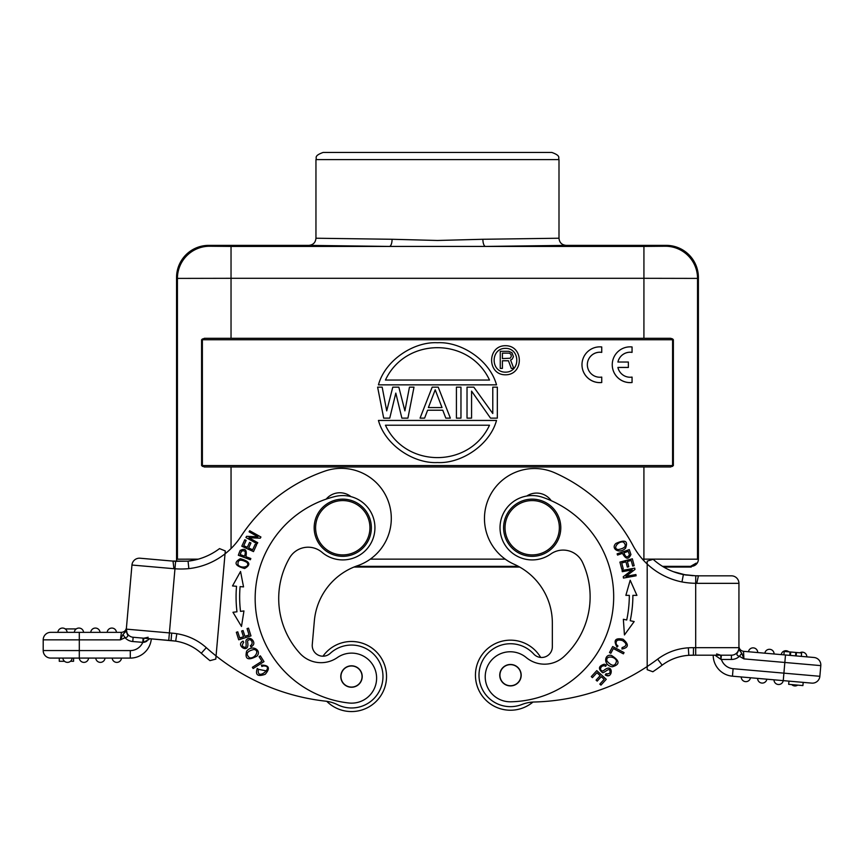 <?xml version="1.0" encoding="UTF-8"?>
<svg xmlns="http://www.w3.org/2000/svg" width="864" height="864" viewBox="0 0 864 864"><rect width="100%" height="100%" fill="white"/><g stroke="black" fill="none" stroke-linecap="round" stroke-linejoin="round"><path stroke-width="1.3" d="M643.918 466.981L204.271 466.981L201.593 465.556L202.381 465.566L202.37 339.746L201.582 339.746L204.314 338.31L670.648 338.31L672.592 338.915L673.369 339.746L672.592 339.746L672.581 465.566L673.358 465.556L670.68 466.981L643.918 466.981L643.907 559.127L697.518 559.192L697.54 278.402A32.162 32.162 -135 0 0 665.366 246.24L666.23 245.376A32.173 32.162 135 0 1 698.393 277.549L698.393 559.192A7.15 7.15 180 0 1 691.243 566.341L691.243 567.054L663.714 567.054A63.979 63.979 0 0 0 673.337 571.666L686.243 575.078L673.337 571.666A63.979 63.979 0 0 1 653.141 559.31L647.417 561.071M632.059 352.393L632.059 352.393A12.506 12.506 -0 0 0 617.911 362.038A12.506 12.506 180 0 1 632.059 352.361L632.059 346.961A17.874 17.874 -0 0 0 612.252 364.727A17.874 17.874 -0 0 0 632.059 382.493L632.059 377.093A12.506 12.506 180 0 1 617.911 367.438M612.252 364.727L612.252 364.759A17.874 17.874 -0 0 0 632.059 382.525L632.059 382.525M617.965 367.459L628.366 367.459L628.366 362.027L617.987 362.027M617.965 367.427L628.366 367.427M601.744 382.493L601.744 377.093A12.506 12.506 180 0 1 587.336 364.727A12.506 12.506 180 0 1 601.744 352.361L601.744 346.961A17.874 17.874 -0 0 0 581.98 364.727A17.874 17.874 -0 0 0 601.744 382.493L601.744 382.493M587.336 364.738A12.506 12.506 -0 0 1 601.744 352.393L601.744 352.361M581.98 364.727L581.98 364.759A17.874 17.874 -0 0 0 601.744 382.525M502.405 358.592L510.235 358.225L511.304 356.411L510.948 354.229L509.166 353.138L502.405 353.138L502.405 358.592M508.453 360.774L502.405 360.774L502.405 368.399L500.267 368.399L500.267 351.313L508.81 351.313L512.017 352.771L513.432 356.767L512.017 359.316L510.592 360.04L513.788 368.399L511.304 368.399L508.453 360.774M505.462 372.157C520.571 372.276 520.571 348.224 505.462 348.354C490.363 348.224 490.363 372.276 505.462 372.157M505.462 374.803C523.93 374.954 523.93 345.557 505.462 345.708C487.004 345.557 487.004 374.954 505.462 374.803M385.441 380.052L489.51 380.052C469.422 336.895 405.529 336.895 385.441 380.052M496.519 384.847C489.715 360.007 460.955 341.453 437.486 342.738C414.007 341.453 385.247 359.996 378.443 384.847L496.519 384.847M489.51 425.228L385.441 425.228C405.529 468.396 469.422 468.396 489.51 425.228M378.443 420.444C385.247 445.284 414.007 463.828 437.476 462.542C460.944 463.838 489.715 445.284 496.519 420.444L378.443 420.444M389.75 418.122L395.809 393.098L401.868 418.122L407.927 418.122L413.996 387.169L409.45 387.169L404.903 410.875L398.844 387.169L392.774 387.169L386.716 410.875L382.169 387.169L377.622 387.169L383.692 418.122L389.75 418.122M435.208 389.804L442.022 407.581L428.382 407.581L435.208 389.804M432.173 387.169L438.232 387.169L450.36 418.122L445.813 418.122L442.778 410.216L427.626 410.216L424.602 418.122L420.055 418.122L432.173 387.169M460.966 387.169L460.966 418.122L456.419 418.122L456.419 387.169L460.966 387.169M471.571 391.122L471.571 418.122L467.024 418.122L467.024 387.169L473.839 387.169L492.782 413.51L492.782 387.169L497.329 387.169L497.329 418.122L490.514 418.122L471.571 391.122M355.795 566.341L518.368 566.341M308.804 245.376L389.405 246.424A7.15 2.668 -89.8 0 0 392.072 239.274L315.954 238.226C315.544 242.568 313.157 244.955 308.804 245.376L208.732 245.376A32.173 32.162 45 0 0 176.558 277.549L176.558 559.192L198.331 559.148M176.558 559.192A7.15 7.15 180 0 0 176.904 561.384L173.005 561.049L175.608 561.298L168.75 640.386L175.673 641.131L176.818 633.712A63.742 63.742 -151.3 0 0 171.698 633.128M209.585 246.24A32.162 32.162 135 0 0 177.422 278.402L231.034 278.305L231.034 246.424L209.585 246.24L208.732 245.376M392.072 239.274L437.476 240.473L482.879 239.274A7.15 2.668 -90.2 0 0 485.546 246.424L566.147 245.376C561.805 244.955 559.418 242.568 558.997 238.226L558.997 159.602C557.809 157.972 561.686 156.006 551.848 152.453L323.104 152.453C313.276 156.006 317.142 157.972 315.954 159.602L558.997 159.602M231.034 246.424L643.928 246.424L643.928 278.305L697.54 278.402L698.393 277.549M482.879 239.274L558.997 238.226M666.23 245.376L566.147 245.376M670.648 338.31L643.918 338.31L643.928 278.305L231.034 278.305L231.034 338.31L204.314 338.31M662.537 566.352L691.243 566.341M353.981 567.054L519.674 567.054A64.336 64.336 0 0 1 552.344 623.063A64.336 64.336 0 0 0 514.166 564.278A50.036 50.036 0 0 1 488.786 498.226A50.036 50.036 0 0 1 554.839 472.846A164.408 164.408 0 0 1 633.01 545.551A71.485 71.485 0 0 0 647.19 564.03L647.19 666.511A214.456 214.456 0 0 1 534.146 702.011A35.737 35.737 0 0 0 521.964 704.473A31.45 31.45 0 0 1 492.253 649.555A31.45 31.45 0 0 1 533.704 653.994A10.724 10.724 0 0 0 552.344 646.769L552.344 623.063M351.508 641.498A35.024 35.024 0 0 1 383.875 689.904A35.024 35.024 0 0 1 326.765 701.33A35.024 35.024 0 0 0 383.26 691.308A35.024 35.024 0 0 0 322.974 656.208A10.724 10.724 0 0 1 312.271 644.544A10.724 10.724 0 0 0 330.21 653.378A31.45 31.45 0 0 1 377.752 693.857A31.45 31.45 0 0 1 337.5 704.689A35.737 35.737 0 0 0 325.577 701.168A214.456 214.456 0 0 1 216.065 655.927L215.795 659.102L216.065 655.927A214.456 214.456 0 0 1 206.302 647.665L201.28 653.249C193.925 646.726 185.393 642.686 175.673 641.131C185.382 642.697 193.914 646.747 201.28 653.249A221.962 221.962 0 0 0 209.963 660.647A221.962 221.962 0 0 1 201.28 653.249A221.962 221.962 0 0 0 209.963 660.647L215.795 659.102M65.2 628.916L76.259 628.916M64.53 661.295L59.281 661.295L59.281 658.076L50.706 658.076A7.506 7.506 0 0 1 43.2 650.56L79.304 650.57L79.304 639.857L43.2 639.846L43.2 650.56L43.2 639.846A7.506 7.506 0 0 1 50.717 632.34L63.396 632.34M73.58 658.076L73.58 661.295L70.47 661.295M175.586 641.11L143.824 638.194L147.982 637.34M173.61 640.85L171.04 640.613L171.698 633.107L126.328 629.132L127.202 633.949C128.434 635.99 127.71 637.243 125.042 637.697A11.794 11.794 0 0 0 132.764 641.531L143.23 642.384L143.824 638.204M121.338 632.362L50.717 632.34M63.72 632.34L80.59 632.351M57.877 632.34A4.644 4.644 0 0 1 62.51 628.052A4.644 4.644 0 0 1 67.144 632.34L57.877 632.34L67.144 632.34M74.315 632.351A4.644 4.644 0 0 1 78.948 628.063A4.644 4.644 0 0 1 83.581 632.351L90.752 632.351A4.644 4.644 0 0 1 95.386 628.063A4.644 4.644 0 0 1 100.019 632.351L90.752 632.351L100.019 632.351A4.644 4.644 0 0 0 95.386 628.063A4.644 4.644 0 0 0 90.752 632.351A4.644 4.644 0 0 1 95.386 628.063A4.644 4.644 0 0 1 100.019 632.351L107.201 632.351A4.644 4.644 0 0 1 111.834 628.063A4.644 4.644 0 0 1 116.467 632.362L107.201 632.351L116.467 632.362A4.644 4.644 0 0 0 111.834 628.063A4.644 4.644 0 0 0 107.201 632.351A4.644 4.644 0 0 1 111.834 628.063A4.644 4.644 0 0 1 116.467 632.362L121.457 632.362L120.355 639.868L125.042 637.697M43.2 650.56A7.506 7.506 0 0 0 50.706 658.076L130.291 658.098L130.291 650.592A13.586 13.586 0 0 0 142.754 642.406L143.132 638.14L133.142 637.265A7.506 7.506 0 0 1 126.328 629.132L126.155 631.033L123.034 634.435L120.355 639.868L79.304 639.857L79.304 632.351M88.571 658.087A4.644 4.644 0 0 1 83.938 662.375A4.644 4.644 0 0 1 79.315 658.076L88.571 658.087M121.457 658.098L112.19 658.087A4.644 4.644 0 0 0 116.824 662.386A4.644 4.644 0 0 0 121.457 658.098A4.644 4.644 0 0 1 116.824 662.386A4.644 4.644 0 0 1 112.19 658.087M105.019 658.087A4.644 4.644 0 0 1 100.386 662.375A4.644 4.644 0 0 1 95.753 658.087L105.019 658.087M62.867 658.076L72.133 658.076A4.644 4.644 0 0 1 67.5 662.364A4.644 4.644 0 0 1 62.867 658.076L72.133 658.076M151.308 638.852A21.092 21.092 0 0 1 130.291 658.098L79.294 658.076L79.304 650.57L130.291 650.592M171.072 640.613L144.007 638.215M123.012 634.489L121.165 638.042M127.688 635.04L127.364 634.306M125.032 637.708L122.98 634.435M127.202 633.949L126.155 631.033L126.446 627.793M140.087 558.22A7.506 7.506 0 0 0 131.954 565.034L126.155 631.033L131.954 565.034A7.506 7.506 0 0 1 140.087 558.22L172.994 561.103L140.087 558.22L173.005 561.114L173.934 568.706L131.954 565.034M143.23 642.384L148.91 639.522M146.858 641.207L145.109 642.017M144.763 642.114L143.467 642.362M175.608 561.341L150.768 559.159L175.608 561.341M238.043 564.808C237.503 559.667 240.44 558.835 246.856 562.334C250.884 567.043 240.84 568.89 238.043 564.808M241.564 551.146C245.16 549.979 246.132 551.653 244.512 556.168L240.214 554.558A27.81 27.81 0 0 1 241.564 551.135M249.523 657.785C245.354 653.962 246.834 651.197 253.973 649.469C260.312 650.452 254.513 659.135 249.523 657.785M340.956 676.523A10.541 10.541 0 0 1 356.778 667.397A10.541 10.541 0 0 1 356.778 685.66A10.541 10.541 0 0 1 340.956 676.523M121.457 632.362C124.243 632.07 125.906 630.547 126.436 627.793C125.906 630.547 124.243 632.07 121.457 632.362C124.286 632.124 125.95 630.601 126.436 627.793L126.23 630.202M132.764 641.531L133.142 637.265L168.75 640.386M173.934 568.685L175.036 568.782A79.121 79.11 151.9 0 0 188.849 568.62A71.485 71.485 0 0 0 225.029 553.835L216.065 655.927M188.849 568.62L188.06 561.157L173.016 561.049M258.455 669.319L257.288 668.423C255.064 674.989 257.71 676.944 265.205 674.287C270.454 668.218 269.168 665.161 261.371 665.107L261.889 666.5A4.493 4.493 0 0 1 264.535 665.982C274.342 666.576 256.144 681.955 258.455 669.319L266.425 670.939M312.271 644.544L314.345 620.935A64.336 64.336 0 0 1 357.523 565.715A50.036 50.036 0 0 0 388.584 502.135A50.036 50.036 0 0 0 325.004 471.074A164.408 164.408 0 0 0 240.775 536.663A71.485 71.485 0 0 1 225.029 553.835L225.288 550.951L219.521 548.608A63.979 63.979 0 0 1 188.06 561.157L175.608 561.298M187.931 561.168L198.277 559.159M240.322 558.695C233.464 562.583 234.9 565.855 244.62 568.512C251.392 564.667 249.955 561.395 240.322 558.695M240.224 550.39A54.983 54.983 0 0 0 238.334 555.25L250.376 559.742L250.83 558.522L245.927 556.697C247.169 549.871 245.257 547.798 240.192 550.498M241.488 626.465L243.95 610.956L240.516 611.366A120.452 120.452 0 0 1 240.095 586.602L243.54 586.894L240.548 571.482L232.513 585.943L236.531 586.289A124.027 124.027 0 0 0 236.974 611.798L232.967 612.274L241.488 626.465M250.981 635.882L248.497 628.139L247.061 628.603L249.091 634.975L244.922 636.304L243.086 630.569L241.65 631.022L243.486 636.768L239.728 637.967L237.773 631.832L236.326 632.297L238.723 639.803L250.981 635.882M253.487 551.599L256.554 544.936L255.182 544.298L252.644 549.785L248.67 547.949L250.949 543.002L249.588 542.376L247.298 547.312L243.724 545.67L246.154 540.389L244.782 539.752L241.801 546.21L253.487 551.599M257.137 543.78L257.753 542.7L248.929 537.754L260.269 538.186L260.928 537.019L249.696 530.734L249.091 531.824L257.904 536.76L246.564 536.339L245.916 537.505L257.137 543.78M246.64 651.164C244.62 659.232 248.054 660.884 256.932 656.122C262.084 650.646 252.353 644.004 246.64 651.164M264.006 661.619L260.356 655.873L259.07 656.683L261.954 661.219L252.364 667.3L253.141 668.52L264.006 661.619M250.992 640.332A3.251 3.251 0 0 1 250.333 645.71L250.97 646.877A5 5 0 0 0 252.871 645.43C256.23 642.308 249.858 635.213 246.596 639.781C244.922 639.824 247.331 647.438 245.171 647.309C242.093 646.963 241.607 645.3 243.702 642.341L243.054 641.11C234.673 645.278 250.312 655.268 247.579 641.768M247.536 641.768A2.063 2.063 0 0 1 251.014 640.3M321.98 552.29A21.449 21.449 0 0 0 289.516 557.982A81.486 81.486 0 0 0 299.862 653.303A28.598 28.598 0 0 0 337.338 657.58A25.024 25.024 0 0 1 375.84 671.954A25.024 25.024 0 0 1 348.916 703.004A105.084 105.084 0 0 1 335.07 496.508A32.162 32.162 0 0 1 374.08 535.097A32.162 32.162 0 0 1 321.98 552.29M340.783 676.523A10.724 10.724 0 0 0 356.864 685.811A10.724 10.724 0 0 0 356.864 667.246A10.724 10.724 0 0 0 340.783 676.523M315.706 525.366A27.162 27.162 0 0 1 358.355 505.494A27.162 27.162 0 0 1 354.24 552.366A27.162 27.162 0 0 1 315.706 525.366M350.968 496.638A17.874 17.874 0 0 0 326.192 499.111M314.28 525.236A28.598 28.598 0 0 1 359.176 504.328A28.598 28.598 0 0 1 354.834 553.662A28.598 28.598 0 0 1 314.28 525.236M616.194 643.939C615.643 640.375 617.749 639.252 622.501 640.591C627.232 643.68 627.102 646.002 622.123 647.557L621.918 649.015C628.722 647.687 629.111 644.425 623.084 639.23C615.222 637.675 613.202 640.3 617.026 647.104L617.976 645.97A4.493 4.493 0 0 1 616.216 643.928M591.289 676.609L592.412 677.635L596.938 672.7L600.156 675.67L596.084 680.108L597.197 681.124L601.268 676.685L604.174 679.352L599.821 684.094L600.944 685.12L606.269 679.32L596.786 670.615L591.289 676.609M608.612 675.637L605.254 674.914C613.03 680.119 613.958 661.586 603.58 670.648M600.653 668.401A3.251 3.251 0 0 1 605.642 666.306L606.334 665.183A5 5 0 0 0 604.141 664.243C598.558 666.025 597.964 668.779 602.348 672.494C603.212 673.931 608.634 668.056 609.595 669.989C610.816 672.84 609.617 674.093 605.999 673.747L605.254 674.914M603.601 670.691A2.063 2.063 0 0 1 600.61 668.39M609.498 652.568L610.848 653.281L613.354 648.529L623.387 653.843L624.056 652.568L612.684 646.553L609.498 652.568M616.529 661.025C615.276 666.544 612.133 666.63 607.111 661.284C604.811 655.301 615.222 656.024 616.529 661.025M611.41 655.42C604.109 653.659 603.158 665.41 612.209 666.803C620.212 664.567 619.952 660.766 611.41 655.42M621.788 569.203L623.257 568.814L621.713 562.972L625.946 561.848L627.34 567.108L628.798 566.73L627.404 561.46L631.217 560.455L632.707 566.071L634.176 565.682L632.351 558.803L619.909 562.097L621.788 569.203M624.445 634.943L634.176 621.562L630.223 620.73A124.027 124.027 0 0 0 632.891 595.361L636.919 595.372L630.191 580.252L625.871 595.35L629.316 595.361A120.452 120.452 0 0 1 626.724 619.985L623.354 619.283L624.445 634.943M622.296 571.687L632.243 569.862L623.236 576.763L623.473 578.081L636.131 575.77L635.904 574.538L625.968 576.353L634.975 569.452L634.738 568.134L622.08 570.456L622.296 571.687M623.387 542.084C627.08 545.702 625.342 548.208 618.181 549.601C612.068 548.543 618.624 540.713 623.387 542.084M615.956 543.424C610.351 548.316 619.218 554.677 625.536 548.24C628.333 540.886 625.136 539.276 615.956 543.424M623.916 552.863C625.536 557.377 627.361 558.036 629.381 554.85C627.361 558.036 625.536 557.377 623.916 552.863L628.268 551.351L629.132 553.878A5.616 5.616 0 0 1 629.381 554.915M629.273 549.623L617.112 553.846L617.544 555.077L622.48 553.36C625.795 559.386 628.582 559.786 630.86 554.591M799.848 652.806A4.644 4.644 0 0 1 806.846 656.856A4.644 4.644 0 0 0 799.848 652.806A4.644 4.644 0 0 1 806.846 656.856L801.338 656.381L801.641 652.957L795.852 652.45L795.56 655.873M795.852 652.45L784.199 651.434L783.907 654.847L781.229 654.62A4.644 4.644 0 0 1 788.832 651.834A4.644 4.644 0 0 0 781.229 654.62A4.644 4.644 0 0 1 788.832 651.834M790.074 651.953L789.772 655.366L790.42 655.42L790.722 652.007M796.154 655.927L796.457 652.504M748.472 651.748L757.706 652.558A4.644 4.644 0 0 0 753.462 647.881A4.644 4.644 0 0 0 748.472 651.748A4.644 4.644 0 0 1 753.462 647.881A4.644 4.644 0 0 1 757.706 652.558M764.856 653.184L774.09 653.994L764.856 653.184A4.644 4.644 0 0 1 769.846 649.318A4.644 4.644 0 0 1 774.09 653.994A4.644 4.644 0 0 0 769.846 649.318A4.644 4.644 0 0 0 764.856 653.184M791.759 684.601A4.644 4.644 0 0 0 797.677 685.12A4.644 4.644 0 0 1 791.759 684.601A4.644 4.644 0 0 0 797.677 685.12M766.854 679.19L757.631 678.391L766.854 679.19A4.644 4.644 0 0 1 761.864 683.068A4.644 4.644 0 0 1 757.631 678.391A4.644 4.644 0 0 0 761.864 683.068A4.644 4.644 0 0 0 766.854 679.19M741.247 676.955L750.481 677.765A4.644 4.644 0 0 1 745.492 681.631A4.644 4.644 0 0 1 741.247 676.955L750.481 677.765M783.238 680.627L774.004 679.817L783.238 680.627A4.644 4.644 0 0 1 778.248 684.493A4.644 4.644 0 0 1 774.004 679.817A4.644 4.644 0 0 0 778.248 684.493A4.644 4.644 0 0 0 783.238 680.627M802.904 685.573L788.67 684.331L788.951 681.124L783.248 680.627L811.739 683.122L803.185 682.376L802.904 685.573M714.917 655.171L720.932 659.394L720.706 655.182L690.682 655.182L731.43 655.182L731.43 659.47A11.794 11.794 0 0 0 739.454 656.316L743.936 658.886L784.836 662.472L783.248 680.627L732.456 676.188A21.092 21.092 0 0 1 713.2 655.182M695.768 575.834L720.706 575.834M683.402 574.571L692.917 575.694M647.19 561.146L647.19 564.03A71.485 71.485 0 0 0 681.966 581.936L683.392 574.571L686.048 575.014M552.344 646.769A10.724 10.724 0 0 1 540.67 657.439A35.024 35.024 0 0 0 480.071 657.806A35.024 35.024 0 0 0 532.948 702.065A35.024 35.024 0 0 1 475.448 675.194M505.03 527.742A27.162 27.162 0 0 1 532.192 500.58A27.162 27.162 0 0 1 559.354 527.742A27.162 27.162 0 0 1 532.192 554.904A27.162 27.162 0 0 1 505.03 527.742M560.79 527.742A28.598 28.598 0 0 1 517.892 552.506A28.598 28.598 0 0 1 517.892 502.978A28.598 28.598 0 0 1 560.79 527.742M499.932 675.194A10.541 10.541 0 0 1 515.743 666.058A10.541 10.541 0 0 1 515.743 684.32A10.541 10.541 0 0 1 499.932 675.194M499.748 675.194A10.724 10.724 0 0 0 515.83 684.482A10.724 10.724 0 0 0 515.83 665.906A10.724 10.724 0 0 0 499.748 675.194M526.252 657.558A28.598 28.598 0 0 0 563.954 656.575A81.486 81.486 0 0 0 582.595 562.529A21.449 21.449 0 0 0 550.757 554.018A32.162 32.162 0 0 1 500.353 532.321A32.162 32.162 0 0 1 542.592 497.297A105.084 105.084 0 0 1 510.743 701.795A25.024 25.024 0 0 1 486.626 668.509A25.024 25.024 0 0 1 526.252 657.558M551.21 500.666A17.874 17.874 0 0 0 526.738 496.044M647.19 669.697L647.19 666.511L647.19 669.697L647.19 666.511L647.19 669.697L652.86 671.76A221.962 221.962 0 0 0 662.148 665.15L657.644 659.146A214.456 214.456 0 0 1 647.19 666.511M673.337 571.666A63.979 63.979 0 0 0 679.817 573.739A63.979 63.979 0 0 1 653.141 559.31A63.979 63.979 0 0 0 683.392 574.571L695.768 575.791L685.962 575.003M713.2 583.34L695.693 583.34M696.794 583.34L738.936 583.34L738.936 649.577L737.64 652.406C736.236 654.329 736.841 655.636 739.465 656.327L741.766 653.227L743.936 658.886L743.504 651.316C740.75 650.786 739.228 649.123 738.936 646.337L738.936 583.34A7.506 7.506 0 0 0 731.43 575.834A7.506 7.506 0 0 1 738.936 583.34A7.506 7.506 0 0 0 731.43 575.834L698.393 575.834L696.794 583.319L695.693 583.297L695.768 575.791L698.382 575.77L695.768 575.791M681.966 581.936A79.121 79.11 32.6 0 0 695.693 583.297L695.693 647.676L693.511 647.676L693.382 655.182L688.813 655.301L695.693 655.182L695.693 647.676L738.936 647.676A7.506 7.506 0 0 1 731.43 655.182A7.506 7.506 0 0 0 738.936 647.676A7.506 7.506 0 0 1 731.43 655.182A7.506 7.506 0 0 0 738.936 647.676L738.936 648.745M741.733 653.216L738.936 649.62M738.72 649.458L737.435 652.752M785.495 654.988L784.836 662.472L820.8 665.615A7.506 7.506 0 0 0 813.974 657.482A7.506 7.506 0 0 1 820.8 665.615L819.86 676.296A7.506 7.506 0 0 1 811.739 683.122A7.506 7.506 0 0 0 819.86 676.296L820.8 665.615A7.506 7.506 0 0 0 813.974 657.482L743.504 651.316C740.75 650.786 739.228 649.123 738.936 646.337M743.936 658.886L743.288 656.996M720.932 659.394L721.408 655.182M738.936 649.577L738.936 647.676M693.511 647.698A63.731 63.731 -18.8 0 0 688.338 647.816L688.813 655.301C678.964 655.992 670.086 659.275 662.148 665.15A221.962 221.962 0 0 1 652.86 671.76M683.392 574.571L685.962 575.024M630.936 554.569L629.294 549.623M231.055 548.543L231.044 466.981M370.332 559.127L505.202 559.127M642.438 559.127L643.907 559.127L643.907 560.747M201.582 339.746L201.593 465.556M673.358 465.556L673.369 339.746M696.2 563.134L690.595 566.341M177.444 559.192L177.422 278.402L176.558 277.549M643.928 246.424L665.366 246.24M202.381 466.398L202.381 465.566L672.581 465.566L672.581 466.398M672.592 338.915L672.592 339.746L202.37 339.746L202.37 338.915M690.368 567.054L690.368 566.341M698.393 559.192L697.518 559.192M206.302 647.665C197.824 640.159 187.996 635.504 176.818 633.712M188.06 561.157A63.979 63.979 0 0 0 219.521 548.608M209.963 660.647A221.962 221.962 0 0 1 201.28 653.249M732.456 676.188L733.104 668.704L819.86 676.296A7.506 7.506 0 0 1 811.739 683.122M733.104 668.704A13.586 13.586 0 0 1 721.408 659.47L731.43 659.47M688.338 647.816C676.998 648.605 666.77 652.374 657.644 659.146M315.954 238.226L315.954 159.602M143.921 638.204L148.154 637.254M175.673 641.131L171.04 640.613M801.608 652.957L801.306 656.37M720.706 655.182L716.612 653.94L720.706 655.182M698.382 575.834L731.43 575.834M688.813 655.301C678.974 656.014 670.086 659.286 662.148 665.15"/></g></svg>
